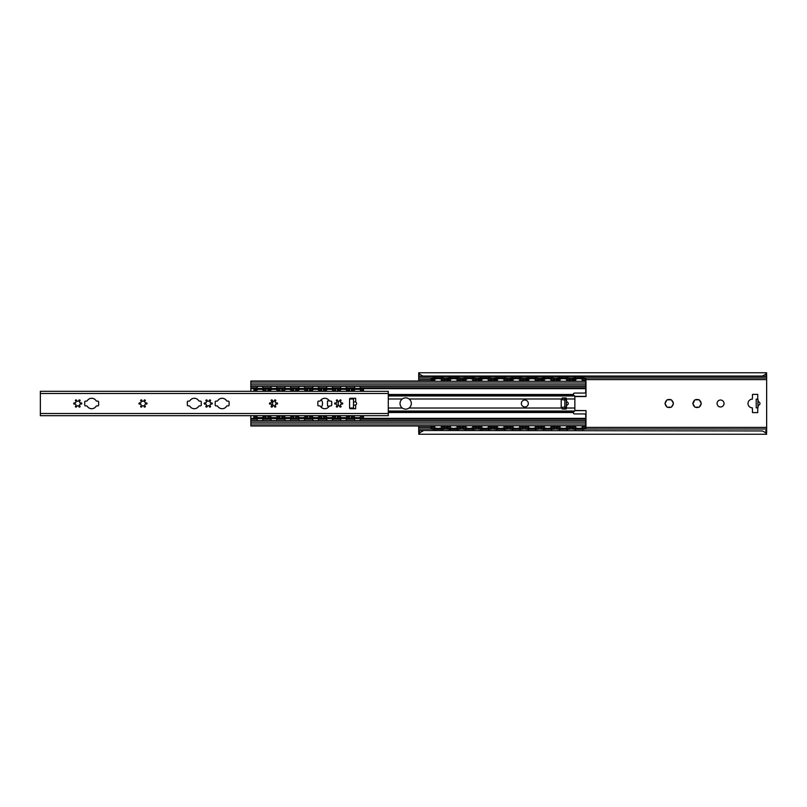 <?xml version="1.0" encoding="UTF-8"?>
<svg xmlns="http://www.w3.org/2000/svg" width="807" height="807" viewBox="0 0 807 807"><rect width="100%" height="100%" fill="white"/><g stroke="black" fill="none" stroke-linecap="round" stroke-linejoin="round"><path stroke-width="1.21" d="M717.07 403.5A3.48 3.48 0 0 1 722.285 400.484A3.48 3.48 0 0 1 722.285 406.516A3.48 3.48 0 0 1 717.07 403.5M693.415 402.854L694.625 400.302A0.656 0.656 0 0 1 695.513 399.788A4.025 4.025 0 0 1 698.61 399.788A0.656 0.656 0 0 1 699.508 400.302A4.025 4.025 0 0 1 701.051 402.986A0.656 0.656 0 0 1 701.051 404.014L699.508 406.698A0.656 0.656 0 0 1 698.61 407.212A4.025 4.025 0 0 1 695.513 407.212A0.656 0.656 0 0 1 694.625 406.698L693.072 404.014A0.656 0.656 0 0 1 693.072 402.986L693.415 402.854M693.072 402.986A4.025 4.025 0 0 1 694.625 400.302M701.051 404.014A4.025 4.025 0 0 1 699.508 406.698M694.625 406.698A4.025 4.025 0 0 1 693.072 404.014M695.513 399.788L698.61 399.788M699.508 400.302L701.051 402.986M698.61 407.212L695.513 407.212M766.65 372.743L765.752 376.496L762.302 376.052C764.885 374.912 766.327 373.812 766.65 372.743L418.722 372.743C419.045 373.812 420.487 374.912 423.07 376.052L419.62 376.496L418.722 374.498L418.722 381.015M418.722 425.985L418.722 432.613M766.65 374.387L766.65 432.613M670.778 407.212A4.025 4.025 0 0 1 667.682 407.212A0.656 0.656 0 0 1 666.794 406.698A4.025 4.025 0 0 1 665.24 404.014A0.656 0.656 0 0 1 665.24 402.986A4.025 4.025 0 0 1 666.794 400.302A0.656 0.656 0 0 1 667.682 399.788A4.025 4.025 0 0 1 670.778 399.788A0.656 0.656 0 0 1 671.666 400.302A4.025 4.025 0 0 1 673.22 402.986A0.656 0.656 0 0 1 673.22 404.014A4.025 4.025 0 0 1 671.666 406.698A0.656 0.656 0 0 1 670.778 407.212L667.682 407.212M757.955 401.765L758.388 401.785A1.846 1.735 0 0 1 758.388 405.215L757.955 405.235M757.733 407.848L757.733 412.629L752.517 412.629L752.356 407.848A4.348 4.348 0 0 1 748.008 403.5A4.348 4.348 0 0 1 752.356 399.152L752.517 394.371L757.733 394.371L757.733 399.152M665.24 402.986L666.794 400.302M673.22 404.014L671.666 406.698M666.794 406.698L665.24 404.014M667.682 399.788L670.778 399.788M671.666 400.302L673.22 402.986M756.209 399.152L756.209 407.848L757.955 407.848L757.955 399.152L756.209 399.152M757.955 407.414L758.388 405.215M758.388 401.785L757.955 399.586M765.752 430.504L766.65 434.257C766.327 433.188 764.885 432.088 762.302 430.948L419.62 430.504L762.302 430.948M423.07 430.948C420.487 432.088 419.045 433.188 418.722 434.257L766.65 434.257M419.62 376.496L765.752 376.496M418.722 372.743L418.722 374.498M418.722 434.257L419.62 430.504M423.07 376.052L762.302 376.052M574.856 396.54L586.033 396.54L585.943 378.029L583.774 377.757L583.774 378.402L585.943 378.675M564.85 407.021L561.238 407.454M574.856 410.622L586.033 410.622L574.856 410.46M561.238 399.546L564.85 399.979M575.169 379.179L578.982 378.574L582.805 379.179M582.805 427.821L578.982 428.426L575.169 427.821M559.513 379.179L563.326 378.574L567.15 379.179M567.15 427.821L563.326 428.426L559.513 427.821M543.857 379.179L547.671 378.574L551.494 379.179M551.494 427.821L547.671 428.426L543.857 427.821M528.202 379.179L532.015 378.574L535.838 379.179M535.838 427.821L532.015 428.426L528.202 427.821M512.546 379.179L516.359 378.574L520.182 379.179M520.182 427.821L516.359 428.426L512.546 427.821M496.88 379.179L500.703 378.574L504.516 379.179M504.516 427.821L500.703 428.426L496.88 427.821M481.224 379.179L485.047 378.574L488.86 379.179M488.86 427.821L485.047 428.426L481.224 427.821M465.568 379.179L469.392 378.574L473.205 379.179M473.205 427.821L469.392 428.426L465.568 427.821M449.913 379.179L453.736 378.574L457.549 379.179M457.549 427.821L453.736 428.426L449.913 427.821M585.943 428.325L583.774 428.598L583.774 429.243L585.943 428.971L586.033 410.622M574.201 429.243L574.201 428.598L572.032 428.325L572.032 428.971L574.201 429.243L583.774 429.243M574.201 428.598L583.774 428.598M574.201 378.402L574.201 377.757L572.032 378.029L572.032 378.675L583.774 378.402M572.032 378.675L572.032 381.015M574.201 377.757L583.774 377.757M570.287 428.325L568.118 428.598L568.118 429.243L570.287 428.971L570.287 425.985M558.545 429.243L558.545 428.598L556.366 428.325L556.366 428.971L558.545 429.243L568.118 429.243M558.545 428.598L568.118 428.598M570.287 378.029L568.118 377.757L568.118 378.402L570.287 378.675L570.287 378.029M558.545 378.402L558.545 377.757L556.366 378.029L556.366 378.675L568.118 378.402M556.366 378.675L556.366 381.015M570.287 381.015L570.287 378.675M558.545 377.757L568.118 377.757M554.631 428.325L552.452 428.598L552.452 429.243L554.631 428.971L554.631 425.985M542.889 429.243L542.889 428.598L540.71 428.325L540.71 428.971L542.889 429.243L552.452 429.243M542.889 428.598L552.452 428.598M554.631 378.029L552.452 377.757L552.452 378.402L554.631 378.675L554.631 378.029M542.889 378.402L542.889 377.757L540.71 378.029L540.71 378.675L552.452 378.402M540.71 378.675L540.71 381.015M554.631 381.015L554.631 378.675M542.889 377.757L552.452 377.757M538.975 428.325L536.796 428.598L536.796 429.243L538.975 428.971L538.975 425.985M527.233 429.243L527.233 428.598L525.054 428.325L525.054 428.971L527.233 429.243L536.796 429.243M527.233 428.598L536.796 428.598M538.975 378.029L536.796 377.757L536.796 378.402L538.975 378.675L538.975 378.029M527.233 378.402L527.233 377.757L525.054 378.029L525.054 378.675L536.796 378.402M525.054 378.675L525.054 381.015M538.975 381.015L538.975 378.675M527.233 377.757L536.796 377.757M523.319 428.325L521.14 428.598L521.14 429.243L523.319 428.971L523.319 425.985M511.577 429.243L511.577 428.598L509.399 428.325L509.399 428.971L511.577 429.243L521.14 429.243M511.577 428.598L521.14 428.598M523.319 378.029L521.14 377.757L521.14 378.402L523.319 378.675L523.319 378.029M511.577 378.402L511.577 377.757L509.399 378.029L509.399 378.675L521.14 378.402M509.399 378.675L509.399 381.015M523.319 381.015L523.319 378.675M511.577 377.757L521.14 377.757M507.664 428.325L505.485 428.598L505.485 429.243L507.664 428.971L507.664 425.985M495.922 429.243L495.922 428.598L493.743 428.325L493.743 428.971L495.922 429.243L505.485 429.243M495.922 428.598L505.485 428.598M507.664 378.029L505.485 377.757L505.485 378.402L507.664 378.675L507.664 378.029M495.922 378.402L495.922 377.757L493.743 378.029L493.743 378.675L505.485 378.402M493.743 378.675L493.743 381.015M507.664 381.015L507.664 378.675M495.922 377.757L505.485 377.757M492.008 428.325L489.829 428.598L489.829 429.243L492.008 428.971L492.008 425.985M480.266 429.243L480.266 428.598L478.087 428.325L478.087 428.971L480.266 429.243L489.829 429.243M480.266 428.598L489.829 428.598M492.008 378.029L489.829 377.757L489.829 378.402L492.008 378.675L492.008 378.029M480.266 378.402L480.266 377.757L478.087 378.029L478.087 378.675L489.829 378.402M478.087 378.675L478.087 381.015M492.008 381.015L492.008 378.675M480.266 377.757L489.829 377.757M476.352 428.325L474.173 428.598L474.173 429.243L476.352 428.971L476.352 425.985M464.6 429.243L464.6 428.598L462.431 428.325L462.431 428.971L464.6 429.243L474.173 429.243M464.6 428.598L474.173 428.598M476.352 378.029L474.173 377.757L474.173 378.402L476.352 378.675L476.352 378.029M464.6 378.402L464.6 377.757L462.431 378.029L462.431 378.675L474.173 378.402M462.431 378.675L462.431 381.015M476.352 381.015L476.352 378.675M464.6 377.757L474.173 377.757M460.686 428.325L458.517 428.598L458.517 429.243L460.686 428.971L460.686 425.985M448.944 429.243L448.944 428.598L446.775 428.325L446.775 428.971L448.944 429.243L458.517 429.243M448.944 428.598L458.517 428.598M460.686 378.029L458.517 377.757L458.517 378.402L460.686 378.675L460.686 378.029M448.944 378.402L448.944 377.757L446.775 378.029L446.775 378.675L458.517 378.402M446.775 378.675L446.775 381.015M460.686 381.015L460.686 378.675M448.944 377.757L458.517 377.757M441.893 427.821L438.08 428.426L434.257 427.821M434.257 379.179L438.08 378.574L441.893 379.179M445.03 428.325L442.861 428.598L442.861 429.243L445.03 428.971L445.03 425.985M433.288 429.243L433.288 428.598L431.12 428.325L431.12 428.971L433.288 429.243L442.861 429.243M433.288 428.598L442.861 428.598M445.03 378.029L442.861 377.757L442.861 378.402L445.03 378.675L445.03 378.029M433.288 378.402L433.288 377.757L431.12 378.029L431.12 378.675L442.861 378.402M431.12 378.675L431.12 381.015M445.03 381.015L445.03 378.675M433.288 377.757L442.861 377.757M572.032 425.985L572.032 428.325M556.366 425.985L556.366 428.325M431.12 425.985L431.12 428.325M446.775 425.985L446.775 428.325M462.431 425.985L462.431 428.325M478.087 425.985L478.087 428.325M493.743 425.985L493.743 428.325M509.399 425.985L509.399 428.325M525.054 425.985L525.054 428.325M540.71 425.985L540.71 428.325M338.718 405.719A5.649 5.649 0 0 1 338.718 401.281M275.601 406.95A3.48 3.48 0 0 1 274.541 406.627M273.391 405.719A3.48 3.48 0 0 1 273.391 401.281M274.541 400.373A3.48 3.48 0 0 1 275.601 400.05M402.279 398.981C404.549 397.478 406.809 397.478 409.068 398.981A5.649 5.649 0 0 1 409.068 408.019C406.809 409.522 404.549 409.522 402.279 408.019A5.649 5.649 0 0 1 402.279 398.981L388.278 398.981M566.161 408.07L566.161 409.028L562.247 409.028L561.803 408.019A0.868 0.868 0 0 1 561.198 407.192L561.198 399.808A0.868 0.868 0 0 1 561.803 398.981L562.247 397.972L566.161 397.972L566.161 398.93M581.827 381.015L585.731 381.015L585.731 391.758A1.301 1.301 0 0 1 584.419 393.059L574.634 393.059A1.301 1.301 0 0 0 573.333 394.482L574.856 396.439L574.856 410.561L573.333 412.518A1.301 1.301 0 0 0 574.634 413.941L584.419 413.941A1.301 1.301 0 0 1 585.731 415.242L585.731 425.985L581.827 425.985M521.362 403.5A3.48 3.48 0 0 1 526.578 400.484A3.48 3.48 0 0 1 526.578 406.516A3.48 3.48 0 0 1 521.362 403.5M564.85 407.192L564.85 408.07L566.373 408.07L566.373 398.93L564.85 398.93L564.85 407.192L566.373 407.192M566.373 401.977L566.807 401.997A1.775 1.523 -0 0 1 566.807 405.003L566.373 405.023M566.373 407.414L566.807 405.003M566.807 401.997L566.373 399.586M250.846 415.676L250.846 425.985L435.235 425.985M435.235 381.015L250.846 381.015L250.846 391.324M440.915 425.985L450.891 425.985M456.57 425.985L466.547 425.985M472.226 425.985L482.213 425.985M487.882 425.985L497.869 425.985M503.538 425.985L513.524 425.985M519.194 425.985L529.18 425.985M534.849 425.985L544.836 425.985M550.505 425.985L560.492 425.985M566.171 425.985L576.148 425.985M250.846 425.723L585.731 425.723M250.846 420.588L585.731 420.588M250.846 386.412L585.731 386.412M250.846 381.277L585.731 381.277M440.915 381.015L450.891 381.015M456.57 381.015L466.547 381.015M472.226 381.015L482.213 381.015M487.882 381.015L497.869 381.015M503.538 381.015L513.524 381.015M519.194 381.015L529.18 381.015M534.849 381.015L544.836 381.015M550.505 381.015L560.492 381.015M566.171 381.015L576.148 381.015M321.196 399.707A6.093 6.093 0 0 1 321.196 407.293M271.475 399.949A2.431 2.431 0 0 0 271.808 399.979L272.08 399.979M272.08 407.021L271.808 407.021A2.431 2.431 0 0 0 271.475 407.051M337.306 407.031L336.438 406.809M335.137 404.136L335.137 402.864M336.438 400.191L337.306 399.969M329.165 406.325L327.481 405.982L327.481 401.018L329.165 400.675M331.657 401.604L331.657 405.396M353.486 418.551L353.486 417.905L351.307 417.542L351.307 418.177L353.486 418.551L361.314 418.551L363.493 418.177L363.493 417.542L361.314 417.905L361.314 418.551M353.486 417.905L361.314 417.905M363.493 388.823L361.314 388.449L361.314 389.095L363.493 389.458L363.493 388.823M353.486 389.095L353.486 388.449L351.307 388.823L351.307 389.458L361.314 389.095M351.307 389.458L351.307 391.324M363.493 391.324L363.493 389.458M354.061 390.033A3.44 0.585 0 0 1 353.96 389.902A3.44 0.585 0 0 1 357.4 389.317A3.44 0.585 0 0 1 360.84 389.902A3.44 0.585 0 0 1 360.739 390.033M353.486 388.449L361.314 388.449M339.565 418.551L339.565 417.905L337.397 417.542L337.397 418.177L339.565 418.551L347.393 418.551L349.572 418.177L349.572 417.542L347.393 417.905L347.393 418.551M339.565 417.905L347.393 417.905M349.572 417.542L349.572 415.676M337.397 415.676L337.397 417.542M346.818 416.967A3.44 0.585 180 0 1 346.919 417.098A3.44 0.585 180 0 1 343.479 417.683A3.44 0.585 180 0 1 340.05 417.098A3.44 0.585 180 0 1 340.151 416.967M349.572 388.823L347.393 388.449L347.393 389.095L349.572 389.458L349.572 388.823M339.565 388.449L337.397 388.823L337.397 389.458L339.565 389.095L339.565 388.449L347.393 388.449M339.565 389.095L347.393 389.095M325.655 418.551L325.655 417.905L323.476 417.542L323.476 418.177L325.655 418.551L333.483 418.551L335.651 418.177L335.651 417.542L333.483 417.905L333.483 418.551M323.476 415.676L323.476 417.542M325.655 417.905L333.483 417.905M335.651 417.542L335.651 415.676M332.898 416.967A3.44 0.585 180 0 1 332.998 417.098A3.44 0.585 180 0 1 329.569 417.683A3.44 0.585 180 0 1 326.129 417.098A3.44 0.585 180 0 1 326.23 416.967M335.651 388.823L333.483 388.449L333.483 389.095L335.651 389.458L335.651 388.823M325.655 389.095L325.655 388.449L323.476 388.823L323.476 389.458L333.483 389.095M323.476 389.458L323.476 391.324M335.651 391.324L335.651 389.458M326.23 390.033A3.44 0.585 0 0 1 326.129 389.902A3.44 0.585 0 0 1 329.569 389.317A3.44 0.585 0 0 1 332.998 389.902A3.44 0.585 0 0 1 332.898 390.033M325.655 388.449L333.483 388.449M311.734 418.551L311.734 417.905L309.555 417.542L309.555 418.177L311.734 418.551L319.562 418.551L321.741 418.177L321.741 417.542L319.562 417.905L319.562 418.551M311.734 417.905L319.562 417.905M321.741 417.542L321.741 415.676M309.555 415.676L309.555 417.542M318.987 416.967A3.44 0.585 180 0 1 319.088 417.098A3.44 0.585 180 0 1 315.648 417.683A3.44 0.585 180 0 1 312.208 417.098A3.44 0.585 180 0 1 312.309 416.967M321.741 388.823L319.562 388.449L319.562 389.095L321.741 389.458L321.741 388.823M311.734 388.449L309.555 388.823L309.555 389.458L311.734 389.095L311.734 388.449L319.562 388.449M311.734 389.095L319.562 389.095M297.813 418.551L297.813 417.905L295.644 417.542L295.644 418.177L297.813 418.551L305.641 418.551L307.82 418.177L307.82 417.542L305.641 417.905L305.641 418.551M295.644 415.676L295.644 417.542M297.813 417.905L305.641 417.905M307.82 417.542L307.82 415.676M305.066 416.967A3.44 0.585 180 0 1 305.167 417.098A3.44 0.585 180 0 1 301.727 417.683A3.44 0.585 180 0 1 298.297 417.098A3.44 0.585 180 0 1 298.398 416.967M307.82 388.823L305.641 388.449L305.641 389.095L307.82 389.458L307.82 388.823M297.813 389.095L297.813 388.449L295.644 388.823L295.644 389.458L305.641 389.095M295.644 389.458L295.644 391.324M307.82 391.324L307.82 389.458M298.398 390.033A3.44 0.585 0 0 1 298.297 389.902A3.44 0.585 0 0 1 301.727 389.317A3.44 0.585 0 0 1 305.167 389.902A3.44 0.585 0 0 1 305.066 390.033M297.813 388.449L305.641 388.449M283.903 418.551L283.903 417.905L281.724 417.542L281.724 418.177L283.903 418.551L291.731 418.551L293.899 418.177L293.899 417.542L291.731 417.905L291.731 418.551M283.903 417.905L291.731 417.905M293.899 417.542L293.899 415.676M281.724 415.676L281.724 417.542M291.145 416.967A3.44 0.585 180 0 1 291.246 417.098A3.44 0.585 180 0 1 287.817 417.683A3.44 0.585 180 0 1 284.377 417.098A3.44 0.585 180 0 1 284.478 416.967M293.899 388.823L291.731 388.449L291.731 389.095L293.899 389.458L293.899 388.823M283.903 388.449L281.724 388.823L281.724 389.458L283.903 389.095L283.903 388.449L291.731 388.449M283.903 389.095L291.731 389.095M269.982 418.551L269.982 417.905L267.813 417.542L267.813 418.177L269.982 418.551L277.81 418.551L279.989 418.177L279.989 417.542L277.81 417.905L277.81 418.551M267.813 415.676L267.813 417.542M269.982 417.905L277.81 417.905M279.989 417.542L279.989 415.676M277.235 416.967A3.44 0.585 180 0 1 277.336 417.098A3.44 0.585 180 0 1 273.896 417.683A3.44 0.585 180 0 1 270.456 417.098A3.44 0.585 180 0 1 270.557 416.967M279.989 388.823L277.81 388.449L277.81 389.095L279.989 389.458L279.989 388.823M269.982 389.095L269.982 388.449L267.813 388.823L267.813 389.458L277.81 389.095M267.813 389.458L267.813 391.324M279.989 391.324L279.989 389.458M270.557 390.033A3.44 0.585 0 0 1 270.456 389.902A3.44 0.585 0 0 1 273.896 389.317A3.44 0.585 0 0 1 277.336 389.902A3.44 0.585 0 0 1 277.235 390.033M269.982 388.449L277.81 388.449M360.739 416.967A3.44 0.585 180 0 1 360.84 417.098A3.44 0.585 180 0 1 357.4 417.683A3.44 0.585 180 0 1 353.96 417.098A3.44 0.585 180 0 1 354.061 416.967M340.151 390.033A3.44 0.585 0 0 1 340.05 389.902A3.44 0.585 0 0 1 343.479 389.317A3.44 0.585 0 0 1 346.919 389.902A3.44 0.585 0 0 1 346.818 390.033M312.309 390.033A3.44 0.585 0 0 1 312.208 389.902A3.44 0.585 0 0 1 315.648 389.317A3.44 0.585 0 0 1 319.088 389.902A3.44 0.585 0 0 1 318.987 390.033M284.478 390.033A3.44 0.585 0 0 1 284.377 389.902A3.44 0.585 0 0 1 287.817 389.317A3.44 0.585 0 0 1 291.246 389.902A3.44 0.585 0 0 1 291.145 390.033M256.061 418.551L256.061 417.905L253.892 417.542L253.892 418.177L256.061 418.551L263.889 418.551L266.068 418.177L266.068 417.542L263.889 417.905L263.889 418.551M256.061 417.905L263.889 417.905M266.068 417.542L266.068 415.676M253.892 415.676L253.892 417.542M263.314 416.967A3.44 0.585 180 0 1 263.415 417.098A3.44 0.585 180 0 1 259.975 417.683A3.44 0.585 180 0 1 256.545 417.098A3.44 0.585 180 0 1 256.646 416.967M266.068 388.823L263.889 388.449L263.889 389.095L266.068 389.458L266.068 388.823M256.061 389.095L256.061 388.449L253.892 388.823L253.892 389.458L263.889 389.095M253.892 389.458L253.892 391.324M266.068 391.324L266.068 389.458M256.646 390.033A3.44 0.585 0 0 1 256.545 389.902A3.44 0.585 0 0 1 259.975 389.317A3.44 0.585 0 0 1 263.415 389.902A3.44 0.585 0 0 1 263.314 390.033M256.061 388.449L263.889 388.449M363.493 417.542L363.493 415.676M351.307 415.676L351.307 417.542M349.572 391.324L349.572 389.458M337.397 389.458L337.397 391.324M321.741 391.324L321.741 389.458M309.555 389.458L309.555 391.324M293.899 391.324L293.899 389.458M281.724 389.458L281.724 391.324M330.87 405.891L329.922 405.891A0.868 0.868 0 0 0 329.185 406.294A5.215 5.215 0 0 1 320.379 406.294A0.868 0.868 0 0 0 319.643 405.891L318.694 405.891A0.868 0.868 0 0 1 317.827 405.023L317.827 401.977A0.868 0.868 0 0 1 318.694 401.109L319.643 401.109A0.868 0.868 0 0 0 320.379 400.706A5.215 5.215 0 0 1 329.185 400.706A0.868 0.868 0 0 0 329.922 401.109L330.87 401.109A0.868 0.868 0 0 1 331.738 401.977L331.738 405.023A0.868 0.868 0 0 1 330.87 405.891M200.398 405.891L199.45 405.891A0.868 0.868 0 0 0 198.714 406.294A5.215 5.215 0 0 1 189.897 406.294A0.868 0.868 0 0 0 189.171 405.891L188.223 405.891A0.868 0.868 0 0 1 187.345 405.023L187.345 401.977A0.868 0.868 0 0 1 188.223 401.109L189.171 401.109A0.868 0.868 0 0 0 189.897 400.706A5.215 5.215 0 0 1 198.714 400.706A0.868 0.868 0 0 0 199.45 401.109L200.398 401.109A0.868 0.868 0 0 1 201.266 401.977L201.266 405.023A0.868 0.868 0 0 1 200.398 405.891M228.23 405.891L227.281 405.891A0.868 0.868 0 0 0 226.545 406.294A5.215 5.215 0 0 1 217.739 406.294A0.868 0.868 0 0 0 217.002 405.891L216.054 405.891A0.868 0.868 0 0 1 215.187 405.023L215.187 401.977A0.868 0.868 0 0 1 216.054 401.109L217.002 401.109A0.868 0.868 0 0 0 217.739 400.706A5.215 5.215 0 0 1 226.545 400.706A0.868 0.868 0 0 0 227.281 401.109L228.23 401.109A0.868 0.868 0 0 1 229.097 401.977L229.097 405.023A0.868 0.868 0 0 1 228.23 405.891M97.758 405.891L96.81 405.891A0.868 0.868 0 0 0 96.073 406.294A5.215 5.215 0 0 1 87.267 406.294A0.868 0.868 0 0 0 86.531 405.891L85.582 405.891A0.868 0.868 0 0 1 84.715 405.023L84.715 401.977A0.868 0.868 0 0 1 85.582 401.109L86.531 401.109A0.868 0.868 0 0 0 87.267 400.706A5.215 5.215 0 0 1 96.073 400.706A0.868 0.868 0 0 0 96.81 401.109L97.758 401.109A0.868 0.868 0 0 1 98.625 401.977L98.625 405.023A0.868 0.868 0 0 1 97.758 405.891M335.49 402.885A1.089 1.089 0 0 0 336.559 401.029A0.656 0.656 0 0 1 336.66 399.979A0.656 0.656 0 0 1 337.629 400.413A1.089 1.089 0 0 0 339.767 400.413A0.656 0.656 0 0 1 340.736 399.979A0.656 0.656 0 0 1 340.836 401.029A1.089 1.089 0 0 0 341.906 402.885A0.656 0.656 0 0 1 342.763 403.5A0.656 0.656 0 0 1 341.906 404.115A1.089 1.089 0 0 0 340.836 405.971A0.656 0.656 0 0 1 340.736 407.021A0.656 0.656 0 0 1 339.767 406.587A1.089 1.089 0 0 0 337.629 406.587A0.656 0.656 0 0 1 336.66 407.021A0.656 0.656 0 0 1 336.559 405.971A1.089 1.089 0 0 0 335.49 404.115A0.656 0.656 0 0 1 334.633 403.5A0.656 0.656 0 0 1 335.49 402.885M270.254 402.885A1.089 1.089 0 0 0 271.323 401.029A0.656 0.656 0 0 1 271.424 399.979A0.656 0.656 0 0 1 272.393 400.413A1.089 1.089 0 0 0 274.531 400.413A0.656 0.656 0 0 1 275.5 399.979A0.656 0.656 0 0 1 275.601 401.029A1.089 1.089 0 0 0 276.67 402.885A0.656 0.656 0 0 1 277.527 403.5A0.656 0.656 0 0 1 276.67 404.115A1.089 1.089 0 0 0 275.601 405.971A0.656 0.656 0 0 1 275.5 407.021A0.656 0.656 0 0 1 274.531 406.587A1.089 1.089 0 0 0 272.393 406.587A0.656 0.656 0 0 1 271.424 407.021A0.656 0.656 0 0 1 271.323 405.971A1.089 1.089 0 0 0 270.254 404.115A0.656 0.656 0 0 1 269.397 403.5A0.656 0.656 0 0 1 270.254 402.885M205.018 402.885A1.089 1.089 0 0 0 206.088 401.029A0.656 0.656 0 0 1 206.189 399.979A0.656 0.656 0 0 1 207.157 400.413A1.089 1.089 0 0 0 209.295 400.413A0.656 0.656 0 0 1 210.254 399.979A0.656 0.656 0 0 1 210.365 401.029A1.089 1.089 0 0 0 211.434 402.885A0.656 0.656 0 0 1 212.291 403.5A0.656 0.656 0 0 1 211.434 404.115A1.089 1.089 0 0 0 210.365 405.971A0.656 0.656 0 0 1 210.254 407.021A0.656 0.656 0 0 1 209.295 406.587A1.089 1.089 0 0 0 207.157 406.587A0.656 0.656 0 0 1 206.189 407.021A0.656 0.656 0 0 1 206.088 405.971A1.089 1.089 0 0 0 205.018 404.115A0.656 0.656 0 0 1 204.161 403.5A0.656 0.656 0 0 1 205.018 402.885M139.782 402.885A1.089 1.089 0 0 0 140.852 401.029A0.656 0.656 0 0 1 140.953 399.979A0.656 0.656 0 0 1 141.921 400.413A1.089 1.089 0 0 0 144.06 400.413A0.656 0.656 0 0 1 145.018 399.979A0.656 0.656 0 0 1 145.129 401.029A1.089 1.089 0 0 0 146.198 402.885A0.656 0.656 0 0 1 147.056 403.5A0.656 0.656 0 0 1 146.198 404.115A1.089 1.089 0 0 0 145.129 405.971A0.656 0.656 0 0 1 145.018 407.021A0.656 0.656 0 0 1 144.06 406.587A1.089 1.089 0 0 0 141.921 406.587A0.656 0.656 0 0 1 140.953 407.021A0.656 0.656 0 0 1 140.852 405.971A1.089 1.089 0 0 0 139.782 404.115A0.656 0.656 0 0 1 138.925 403.5A0.656 0.656 0 0 1 139.782 402.885M74.547 402.885A1.089 1.089 0 0 0 75.616 401.029A0.656 0.656 0 0 1 75.717 399.979A0.656 0.656 0 0 1 76.685 400.413A1.089 1.089 0 0 0 78.824 400.413A0.656 0.656 0 0 1 79.782 399.979A0.656 0.656 0 0 1 79.893 401.029A1.089 1.089 0 0 0 80.962 402.885A0.656 0.656 0 0 1 81.82 403.5A0.656 0.656 0 0 1 80.962 404.115A1.089 1.089 0 0 0 79.893 405.971A0.656 0.656 0 0 1 79.782 407.021A0.656 0.656 0 0 1 78.824 406.587A1.089 1.089 0 0 0 76.685 406.587A0.656 0.656 0 0 1 75.717 407.021A0.656 0.656 0 0 1 75.616 405.971A1.089 1.089 0 0 0 74.547 404.115A0.656 0.656 0 0 1 73.689 403.5A0.656 0.656 0 0 1 74.547 402.885M40.35 391.324L40.35 415.676L388.278 415.676L388.278 391.324L40.35 391.324L388.278 391.324M353.486 401.805L355.655 402.047A2.108 1.735 0 0 1 355.655 404.953L353.486 405.195L353.486 398.275L355.655 398.275L350.46 398.285A0.868 0.868 0 0 0 349.582 399.152L349.582 407.848A0.868 0.868 0 0 0 350.46 408.715L355.655 408.725L353.486 408.725L353.486 405.195M353.486 407.848L353.486 408.715M418.722 427.397L431.12 427.397M445.03 427.397L446.775 427.397M460.686 427.397L462.431 427.397M476.352 427.397L478.087 427.397M492.008 427.397L493.743 427.397M507.664 427.397L509.399 427.397M523.319 427.397L525.054 427.397M538.975 427.397L540.71 427.397M554.631 427.397L556.366 427.397M570.287 427.397L572.032 427.397M585.943 427.397L766.65 427.397M418.722 379.603L431.12 379.603M445.03 379.603L446.775 379.603M460.686 379.603L462.431 379.603M476.352 379.603L478.087 379.603M492.008 379.603L493.743 379.603M507.664 379.603L509.399 379.603M523.319 379.603L525.054 379.603M538.975 379.603L540.71 379.603M554.631 379.603L556.366 379.603M570.287 379.603L572.032 379.603M585.943 379.603L766.65 379.603M418.722 429.001L431.13 429.001M445.02 429.001L446.785 429.001M460.676 429.001L462.441 429.001M476.342 429.001L478.097 429.001M491.998 429.001L493.753 429.001M507.653 429.001L509.409 429.001M523.309 429.001L525.064 429.001M538.965 429.001L540.72 429.001M554.621 429.001L556.376 429.001M570.277 429.001L572.042 429.001M585.932 429.001L766.65 429.001M418.722 377.999L431.13 377.999M445.02 377.999L446.785 377.999M460.676 377.999L462.441 377.999M476.342 377.999L478.097 377.999M491.998 377.999L493.753 377.999M507.653 377.999L509.409 377.999M523.309 377.999L525.064 377.999M538.965 377.999L540.72 377.999M554.621 377.999L556.376 377.999M570.277 377.999L572.042 377.999M585.932 377.999L766.65 377.999M562.247 408.685L566.161 408.685M562.247 398.315L566.161 398.315M574.856 396.378L586.033 396.378M572.032 379.804L575.361 379.804M582.614 379.804L585.943 379.804M556.366 379.804L559.705 379.804M566.948 379.804L570.287 379.804M540.71 379.804L544.049 379.804M551.292 379.804L554.631 379.804M525.054 379.804L528.393 379.804M535.636 379.804L538.975 379.804M509.399 379.804L512.738 379.804M519.98 379.804L523.319 379.804M493.743 379.804L497.082 379.804M504.325 379.804L507.664 379.804M478.087 379.804L481.426 379.804M488.669 379.804L492.008 379.804M462.431 379.804L465.77 379.804M473.013 379.804L476.352 379.804M446.775 379.804L450.114 379.804M457.357 379.804L460.686 379.804M431.12 379.804L434.448 379.804M441.701 379.804L445.03 379.804M572.032 427.196L575.361 427.196M582.614 427.196L585.943 427.196M572.032 426.772L575.573 426.772M582.402 426.772L585.943 426.772M572.032 380.228L575.573 380.228M582.402 380.228L585.943 380.228M556.366 380.228L559.917 380.228M566.746 380.228L570.287 380.228M540.71 380.228L544.261 380.228M551.09 380.228L554.631 380.228M525.054 380.228L528.605 380.228M535.434 380.228L538.975 380.228M509.399 380.228L512.949 380.228M519.769 380.228L523.319 380.228M493.743 380.228L497.283 380.228M504.113 380.228L507.664 380.228M478.087 380.228L481.628 380.228M488.457 380.228L492.008 380.228M462.431 380.228L465.972 380.228M472.801 380.228L476.352 380.228M446.775 380.228L450.316 380.228M457.145 380.228L460.686 380.228M431.12 380.228L434.66 380.228M441.49 380.228L445.03 380.228M556.366 427.196L559.705 427.196M566.948 427.196L570.287 427.196M556.366 426.772L559.917 426.772M566.746 426.772L570.287 426.772M431.12 426.772L434.66 426.772M441.49 426.772L445.03 426.772M446.775 426.772L450.316 426.772M457.145 426.772L460.686 426.772M462.431 426.772L465.972 426.772M472.801 426.772L476.352 426.772M478.087 426.772L481.628 426.772M488.457 426.772L492.008 426.772M493.743 426.772L497.283 426.772M504.113 426.772L507.664 426.772M509.399 426.772L512.949 426.772M519.769 426.772L523.319 426.772M525.054 426.772L528.605 426.772M535.434 426.772L538.975 426.772M540.71 426.772L544.261 426.772M551.09 426.772L554.631 426.772M540.71 427.196L544.049 427.196M551.292 427.196L554.631 427.196M509.399 427.196L512.738 427.196M519.98 427.196L523.319 427.196M525.054 427.196L528.393 427.196M535.636 427.196L538.975 427.196M493.743 427.196L497.082 427.196M504.325 427.196L507.664 427.196M462.431 427.196L465.77 427.196M473.013 427.196L476.352 427.196M478.087 427.196L481.426 427.196M488.669 427.196L492.008 427.196M446.775 427.196L450.114 427.196M457.357 427.196L460.686 427.196M431.12 427.196L434.448 427.196M441.701 427.196L445.03 427.196M349.602 398.981L353.486 398.981M409.068 398.981L561.803 398.981M566.373 398.981L574.856 398.981M388.278 395.965L574.715 395.965M388.278 411.035L574.715 411.035M566.373 408.019L574.856 408.019M409.068 408.019L561.803 408.019M349.602 408.019L353.486 408.019M388.278 408.019L402.279 408.019M564.85 399.808L566.373 399.808M388.278 412.518L573.333 412.518M250.846 418.359L254.175 418.359M265.785 418.359L268.085 418.359M279.706 418.359L282.006 418.359M293.627 418.359L295.917 418.359M307.538 418.359L309.838 418.359M321.458 418.359L323.758 418.359M335.379 418.359L337.669 418.359M349.29 418.359L351.59 418.359M363.211 418.359L585.731 418.359M573.666 395.238L388.278 395.238M573.333 394.482L388.278 394.482M250.846 388.641L254.175 388.641M265.785 388.641L268.085 388.641M279.706 388.641L282.006 388.641M293.627 388.641L295.917 388.641M307.538 388.641L309.838 388.641M321.458 388.641L323.758 388.641M335.379 388.641L337.669 388.641M349.29 388.641L351.59 388.641M363.211 388.641L585.731 388.641M250.846 423.988L585.731 423.988M250.846 422.162L585.731 422.162M250.846 419.115L256.808 419.115M263.153 419.115L270.728 419.115M277.063 419.115L284.649 419.115M290.984 419.115L298.56 419.115M304.905 419.115L312.48 419.115M318.815 419.115L326.401 419.115M332.736 419.115L340.312 419.115M346.647 419.115L354.233 419.115M360.568 419.115L585.731 419.115M388.278 411.762L573.666 411.762M250.846 387.885L256.808 387.885M263.153 387.885L270.728 387.885M277.063 387.885L284.649 387.885M290.984 387.885L298.56 387.885M304.905 387.885L312.48 387.885M318.815 387.885L326.401 387.885M332.736 387.885L340.312 387.885M346.647 387.885L354.233 387.885M360.568 387.885L585.731 387.885M250.846 384.838L585.731 384.838M250.846 383.012L585.731 383.012M351.307 390.548L354.233 390.548M360.568 390.548L363.493 390.548M337.397 416.452L340.322 416.452M346.647 416.452L349.572 416.452M323.476 416.452L326.401 416.452M332.726 416.452L335.651 416.452M323.476 390.548L326.401 390.548M332.726 390.548L335.651 390.548M309.555 416.452L312.48 416.452M318.815 416.452L321.741 416.452M295.644 416.452L298.57 416.452M304.895 416.452L307.82 416.452M295.644 390.548L298.57 390.548M304.895 390.548L307.82 390.548M281.724 416.452L284.649 416.452M290.984 416.452L293.899 416.452M267.813 416.452L270.728 416.452M277.063 416.452L279.989 416.452M267.813 390.548L270.728 390.548M277.063 390.548L279.989 390.548M253.892 416.452L256.818 416.452M263.143 416.452L266.068 416.452M253.892 390.548L256.818 390.548M263.143 390.548L266.068 390.548M351.307 390.981L354.455 390.981M360.346 390.981L363.493 390.981M351.307 416.452L354.233 416.452M360.568 416.452L363.493 416.452M351.307 416.019L354.455 416.019M360.346 416.019L363.493 416.019M253.892 416.019L257.03 416.019M262.931 416.019L266.068 416.019M267.813 416.019L270.95 416.019M276.841 416.019L279.989 416.019M281.724 416.019L284.871 416.019M290.762 416.019L293.899 416.019M295.644 416.019L298.782 416.019M304.683 416.019L307.82 416.019M309.555 416.019L312.702 416.019M318.594 416.019L321.741 416.019M323.476 416.019L326.613 416.019M332.514 416.019L335.651 416.019M337.397 416.019L340.534 416.019M346.435 416.019L349.572 416.019M337.397 390.548L340.322 390.548M346.647 390.548L349.572 390.548M337.397 390.981L340.534 390.981M346.435 390.981L349.572 390.981M323.476 390.981L326.613 390.981M332.514 390.981L335.651 390.981M309.555 390.548L312.48 390.548M318.815 390.548L321.741 390.548M309.555 390.981L312.702 390.981M318.594 390.981L321.741 390.981M295.644 390.981L298.782 390.981M304.683 390.981L307.82 390.981M281.724 390.548L284.649 390.548M290.984 390.548L293.899 390.548M281.724 390.981L284.871 390.981M290.762 390.981L293.899 390.981M267.813 390.981L270.95 390.981M276.841 390.981L279.989 390.981M253.892 390.981L257.03 390.981M262.931 390.981L266.068 390.981M40.35 413.507L388.278 413.507M40.35 393.493L388.278 393.493M355.655 404.953L355.655 408.715M355.655 398.285L355.655 402.047M434.206 429.243A3.914 3.914 0 0 0 434.61 430.504M441.54 430.504A3.914 3.914 0 0 0 441.943 429.243M441.933 428.013A3.914 3.914 0 0 0 440.642 425.723M435.508 425.723A3.914 3.914 0 0 0 434.216 428.013M434.216 378.987A3.914 3.914 0 0 0 435.508 381.277M440.642 381.277A3.914 3.914 0 0 0 441.933 378.987M441.943 377.757A3.914 3.914 0 0 0 441.54 376.496M434.61 376.496A3.914 3.914 0 0 0 434.206 377.757M449.862 429.243A3.914 3.914 0 0 0 450.266 430.504M457.196 430.504A3.914 3.914 0 0 0 457.609 429.243M457.589 428.013A3.914 3.914 0 0 0 456.298 425.723M451.163 425.723A3.914 3.914 0 0 0 449.872 428.013M449.872 378.987A3.914 3.914 0 0 0 451.163 381.277M456.298 381.277A3.914 3.914 0 0 0 457.589 378.987M457.609 377.757A3.914 3.914 0 0 0 457.196 376.496M450.266 376.496A3.914 3.914 0 0 0 449.862 377.757M465.518 429.243A3.914 3.914 0 0 0 465.932 430.504M472.852 430.504A3.914 3.914 0 0 0 473.265 429.243M473.245 428.013A3.914 3.914 0 0 0 471.954 425.723M466.829 425.723A3.914 3.914 0 0 0 465.528 428.013M465.528 378.987A3.914 3.914 0 0 0 466.829 381.277M471.954 381.277A3.914 3.914 0 0 0 473.245 378.987M473.265 377.757A3.914 3.914 0 0 0 472.852 376.496M465.932 376.496A3.914 3.914 0 0 0 465.518 377.757M481.174 429.243A3.914 3.914 0 0 0 481.587 430.504M488.507 430.504A3.914 3.914 0 0 0 488.921 429.243M488.901 428.013A3.914 3.914 0 0 0 487.61 425.723M482.485 425.723A3.914 3.914 0 0 0 481.184 428.013M481.184 378.987A3.914 3.914 0 0 0 482.485 381.277M487.61 381.277A3.914 3.914 0 0 0 488.901 378.987M488.921 377.757A3.914 3.914 0 0 0 488.507 376.496M481.587 376.496A3.914 3.914 0 0 0 481.174 377.757M496.83 429.243A3.914 3.914 0 0 0 497.243 430.504M504.163 430.504A3.914 3.914 0 0 0 504.577 429.243M504.557 428.013A3.914 3.914 0 0 0 503.265 425.723M498.141 425.723A3.914 3.914 0 0 0 496.85 428.013M496.85 378.987A3.914 3.914 0 0 0 498.141 381.277M503.265 381.277A3.914 3.914 0 0 0 504.557 378.987M504.577 377.757A3.914 3.914 0 0 0 504.163 376.496M497.243 376.496A3.914 3.914 0 0 0 496.83 377.757M512.485 429.243A3.914 3.914 0 0 0 512.899 430.504M519.819 430.504A3.914 3.914 0 0 0 520.233 429.243M520.212 428.013A3.914 3.914 0 0 0 518.921 425.723M513.797 425.723A3.914 3.914 0 0 0 512.506 428.013M512.506 378.987A3.914 3.914 0 0 0 513.797 381.277M518.921 381.277A3.914 3.914 0 0 0 520.212 378.987M520.233 377.757A3.914 3.914 0 0 0 519.819 376.496M512.899 376.496A3.914 3.914 0 0 0 512.485 377.757M528.141 429.243A3.914 3.914 0 0 0 528.555 430.504M535.475 430.504A3.914 3.914 0 0 0 535.888 429.243M535.868 428.013A3.914 3.914 0 0 0 534.577 425.723M529.453 425.723A3.914 3.914 0 0 0 528.161 428.013M528.161 378.987A3.914 3.914 0 0 0 529.453 381.277M534.577 381.277A3.914 3.914 0 0 0 535.868 378.987M535.888 377.757A3.914 3.914 0 0 0 535.475 376.496M528.555 376.496A3.914 3.914 0 0 0 528.141 377.757M543.797 429.243A3.914 3.914 0 0 0 544.211 430.504M551.131 430.504A3.914 3.914 0 0 0 551.544 429.243M551.534 428.013A3.914 3.914 0 0 0 550.233 425.723M545.108 425.723A3.914 3.914 0 0 0 543.817 428.013M543.817 378.987A3.914 3.914 0 0 0 545.108 381.277M550.233 381.277A3.914 3.914 0 0 0 551.534 378.987M551.544 377.757A3.914 3.914 0 0 0 551.131 376.496M544.211 376.496A3.914 3.914 0 0 0 543.797 377.757M559.453 429.243A3.914 3.914 0 0 0 559.866 430.504M566.786 430.504A3.914 3.914 0 0 0 567.2 429.243M567.19 428.013A3.914 3.914 0 0 0 565.889 425.723M560.764 425.723A3.914 3.914 0 0 0 559.473 428.013M559.473 378.987A3.914 3.914 0 0 0 560.764 381.277M565.889 381.277A3.914 3.914 0 0 0 567.19 378.987M567.2 377.757A3.914 3.914 0 0 0 566.786 376.496M559.866 376.496A3.914 3.914 0 0 0 559.453 377.757M575.109 429.243A3.914 3.914 0 0 0 575.522 430.504M582.452 430.504A3.914 3.914 0 0 0 582.856 429.243M582.846 428.013A3.914 3.914 0 0 0 581.554 425.723M576.42 425.723A3.914 3.914 0 0 0 575.129 428.013M575.129 378.987A3.914 3.914 0 0 0 576.42 381.277M581.554 381.277A3.914 3.914 0 0 0 582.846 378.987M582.856 377.757A3.914 3.914 0 0 0 582.452 376.496M575.522 376.496A3.914 3.914 0 0 0 575.109 377.757M256.626 418.551A3.44 3.44 0 0 0 257.998 420.588M261.962 420.588A3.44 3.44 0 0 0 263.334 418.551M263.364 417.199A3.44 3.44 0 0 0 262.689 415.676M257.272 415.676A3.44 3.44 0 0 0 256.596 417.199M256.596 389.801A3.44 3.44 0 0 0 257.272 391.324M262.689 391.324A3.44 3.44 0 0 0 263.364 389.801M263.334 388.449A3.44 3.44 0 0 0 261.962 386.412M257.998 386.412A3.44 3.44 0 0 0 256.626 388.449M270.547 418.551A3.44 3.44 0 0 0 271.909 420.588M275.883 420.588A3.44 3.44 0 0 0 277.245 418.551M277.285 417.199A3.44 3.44 0 0 0 276.609 415.676M271.182 415.676A3.44 3.44 0 0 0 270.506 417.199M270.506 389.801A3.44 3.44 0 0 0 271.182 391.324M276.609 391.324A3.44 3.44 0 0 0 277.285 389.801M277.245 388.449A3.44 3.44 0 0 0 275.883 386.412M271.909 386.412A3.44 3.44 0 0 0 270.547 388.449M284.468 418.551A3.44 3.44 0 0 0 285.829 420.588M289.794 420.588A3.44 3.44 0 0 0 291.166 418.551M291.196 417.199A3.44 3.44 0 0 0 290.53 415.676M285.103 415.676A3.44 3.44 0 0 0 284.427 417.199M284.427 389.801A3.44 3.44 0 0 0 285.103 391.324M290.53 391.324A3.44 3.44 0 0 0 291.196 389.801M291.166 388.449A3.44 3.44 0 0 0 289.794 386.412M285.829 386.412A3.44 3.44 0 0 0 284.468 388.449M298.378 418.551A3.44 3.44 0 0 0 299.75 420.588M303.714 420.588A3.44 3.44 0 0 0 305.086 418.551M305.117 417.199A3.44 3.44 0 0 0 304.441 415.676M299.024 415.676A3.44 3.44 0 0 0 298.348 417.199M298.348 389.801A3.44 3.44 0 0 0 299.024 391.324M304.441 391.324A3.44 3.44 0 0 0 305.117 389.801M305.086 388.449A3.44 3.44 0 0 0 303.714 386.412M299.75 386.412A3.44 3.44 0 0 0 298.378 388.449M312.299 418.551A3.44 3.44 0 0 0 313.661 420.588M317.635 420.588A3.44 3.44 0 0 0 318.997 418.551M319.037 417.199A3.44 3.44 0 0 0 318.362 415.676M312.934 415.676A3.44 3.44 0 0 0 312.259 417.199M312.259 389.801A3.44 3.44 0 0 0 312.934 391.324M318.362 391.324A3.44 3.44 0 0 0 319.037 389.801M318.997 388.449A3.44 3.44 0 0 0 317.635 386.412M313.661 386.412A3.44 3.44 0 0 0 312.299 388.449M326.22 418.551A3.44 3.44 0 0 0 327.581 420.588M331.546 420.588A3.44 3.44 0 0 0 332.918 418.551M332.948 417.199A3.44 3.44 0 0 0 332.282 415.676M326.855 415.676A3.44 3.44 0 0 0 326.179 417.199M326.179 389.801A3.44 3.44 0 0 0 326.855 391.324M332.282 391.324A3.44 3.44 0 0 0 332.948 389.801M332.918 388.449A3.44 3.44 0 0 0 331.546 386.412M327.581 386.412A3.44 3.44 0 0 0 326.22 388.449M340.13 418.551A3.44 3.44 0 0 0 341.502 420.588M345.467 420.588A3.44 3.44 0 0 0 346.828 418.551M346.869 417.199A3.44 3.44 0 0 0 346.193 415.676M340.766 415.676A3.44 3.44 0 0 0 340.1 417.199M340.1 389.801A3.44 3.44 0 0 0 340.766 391.324M346.193 391.324A3.44 3.44 0 0 0 346.869 389.801M346.828 388.449A3.44 3.44 0 0 0 345.467 386.412M341.502 386.412A3.44 3.44 0 0 0 340.13 388.449M354.051 418.551A3.44 3.44 0 0 0 355.413 420.588M359.387 420.588A3.44 3.44 0 0 0 360.749 418.551M360.79 417.199A3.44 3.44 0 0 0 360.114 415.676M354.687 415.676A3.44 3.44 0 0 0 354.011 417.199M354.011 389.801A3.44 3.44 0 0 0 354.687 391.324M360.114 391.324A3.44 3.44 0 0 0 360.79 389.801M360.749 388.449A3.44 3.44 0 0 0 359.387 386.412M355.413 386.412A3.44 3.44 0 0 0 354.051 388.449"/></g></svg>
